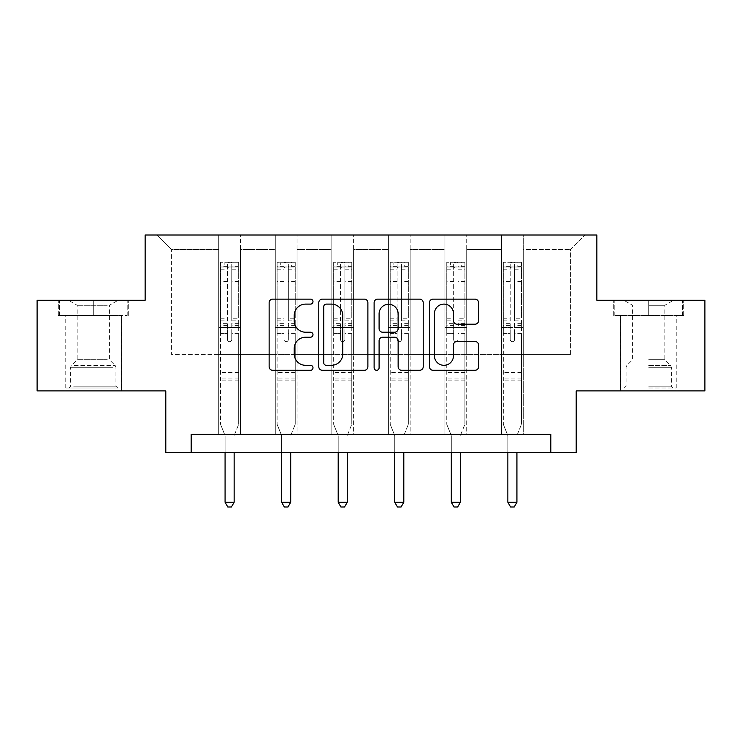 <?xml version="1.0" encoding="UTF-8"?>
<svg xmlns="http://www.w3.org/2000/svg" width="742" height="742" viewBox="0 0 742 742"><rect width="100%" height="100%" fill="white"/><g stroke="black" fill="none" stroke-linecap="round" stroke-linejoin="round"><path stroke-width="0.56" stroke-dasharray="3.71 2.78" d="M312.994 301.614A2.495 2.495 0 0 0 310.508 299.128L272.694 299.128A3.562 3.562 0 0 0 269.133 302.68L269.133 366.733A3.562 3.562 0 0 0 272.694 370.295L310.508 370.295A2.495 2.495 0 0 0 312.994 367.8A2.495 2.495 0 0 0 310.508 365.314L305.611 365.314A11.39 11.39 0 0 1 294.222 353.925L294.222 348.592A11.39 11.39 0 0 1 305.611 337.202L310.508 337.202A2.495 2.495 0 0 0 312.994 334.707A2.495 2.495 0 0 0 310.508 332.221L305.611 332.221A11.39 11.39 0 0 1 294.222 320.832L294.222 315.489A11.39 11.39 0 0 1 305.611 304.109L310.508 304.109A2.495 2.495 0 0 0 312.994 301.614M648.703 315.498L683.688 315.498L648.703 315.498L648.703 300.269L683.688 300.269L613.717 300.269L648.703 300.269L648.703 315.498L676.806 315.498L614.812 315.498L682.603 315.498L620.609 315.498L648.703 315.498L648.703 300.992L614.812 300.992L682.603 300.992L648.703 300.992L672.271 300.992L648.703 300.992L648.703 315.498M648.703 390.904L676.982 390.904L648.703 390.904M93.297 315.498L58.312 315.498L93.297 315.498L93.297 300.269L128.283 300.269L58.312 300.269L93.297 300.269L93.297 315.498L127.188 315.498L59.397 315.498L93.297 315.498L93.297 300.992L127.188 300.992L59.397 300.992L93.297 300.992L93.297 315.498M93.297 390.904L65.018 390.904L93.297 390.904M704.9 300.269L704.9 390.904L576.2 390.904L576.2 452.537L165.8 452.537L165.8 390.904L37.1 390.904L37.1 300.269L145.135 300.269L145.135 235.01L596.865 235.01L596.865 300.269L704.9 300.269M501.518 235.01L584.9 235.01L523.268 235.01L523.268 354.648L570.394 354.648L523.268 354.648L523.268 249.516L570.394 249.516L523.268 249.516L523.268 235.01L523.268 434.404L501.518 434.404L523.268 434.404L501.518 434.404L523.268 434.404L523.268 235.01L466.709 235.01L501.518 235.01L501.518 354.648L466.709 354.648L501.518 354.648L501.518 249.516L466.709 249.516L466.709 354.648L466.709 249.516L501.518 249.516L501.518 235.01L501.518 434.404L501.518 327.463L501.518 354.648L523.268 354.648L501.518 354.648L501.518 327.463L523.268 327.463L501.518 327.463L501.518 434.404L501.518 235.01M444.959 235.01L466.709 235.01L466.709 434.404L444.959 434.404L466.709 434.404L444.959 434.404L466.709 434.404L466.709 235.01L410.15 235.01L444.959 235.01L444.959 354.648L410.15 354.648L444.959 354.648L444.959 249.516L410.15 249.516L410.15 354.648L410.15 249.516L444.959 249.516L444.959 235.01L444.959 434.404L444.959 327.463L444.959 354.648L466.709 354.648L444.959 354.648L444.959 327.463L466.709 327.463L444.959 327.463L444.959 434.404L444.959 235.01M388.4 235.01L410.15 235.01L410.15 434.404L388.4 434.404L410.15 434.404L388.4 434.404L410.15 434.404L410.15 235.01L353.6 235.01L388.4 235.01L388.4 354.648L353.6 354.648L388.4 354.648L388.4 249.516L353.6 249.516L353.6 354.648L353.6 249.516L388.4 249.516L388.4 235.01L388.4 434.404L388.4 327.463L388.4 354.648L410.15 354.648L388.4 354.648L388.4 327.463L410.15 327.463L388.4 327.463L388.4 434.404L388.4 235.01M331.85 235.01L353.6 235.01L353.6 434.404L331.85 434.404L353.6 434.404L331.85 434.404L353.6 434.404L353.6 235.01L297.041 235.01L331.85 235.01L331.85 354.648L297.041 354.648L331.85 354.648L331.85 249.516L297.041 249.516L297.041 354.648L297.041 249.516L331.85 249.516L331.85 235.01L331.85 434.404L331.85 327.463L331.85 354.648L353.6 354.648L331.85 354.648L331.85 327.463L353.6 327.463L331.85 327.463L331.85 434.404L331.85 235.01M275.291 235.01L297.041 235.01L297.041 434.404L275.291 434.404L297.041 434.404L275.291 434.404L297.041 434.404L297.041 235.01L240.482 235.01L275.291 235.01L275.291 354.648L240.482 354.648L275.291 354.648L275.291 249.516L240.482 249.516L240.482 354.648L240.482 249.516L275.291 249.516L275.291 235.01L275.291 434.404L275.291 327.463L275.291 354.648L297.041 354.648L275.291 354.648L275.291 327.463L297.041 327.463L275.291 327.463L275.291 434.404L275.291 235.01M218.732 235.01L240.482 235.01L240.482 434.404L218.732 434.404L240.482 434.404L218.732 434.404L240.482 434.404L240.482 235.01L157.1 235.01L218.732 235.01L218.732 354.648L171.606 354.648L171.606 249.516L218.732 249.516L171.606 249.516L157.1 235.01L171.606 249.516L171.606 354.648L218.732 354.648L218.732 235.01L218.732 434.404L218.732 235.01M191.176 452.537L191.176 434.404L191.176 452.537L191.176 434.404L550.824 434.404L191.176 434.404L550.824 434.404L550.824 452.537M570.394 354.648L570.394 249.516L584.9 235.01L570.394 249.516L570.394 354.648M218.732 354.648L240.482 354.648L240.482 327.463L240.482 434.404L240.482 327.463L240.482 354.648L218.732 354.648L218.732 327.463L240.482 327.463L218.732 327.463L218.732 434.404L218.732 354.648M218.732 327.463L240.482 327.463L218.732 327.463M275.291 327.463L297.041 327.463L275.291 327.463M331.85 327.463L353.6 327.463L331.85 327.463M388.4 327.463L410.15 327.463L388.4 327.463M444.959 327.463L466.709 327.463L444.959 327.463M501.518 327.463L523.268 327.463L501.518 327.463M58.312 315.498L58.312 300.269L58.312 315.498M128.283 315.498L128.283 300.269L128.283 315.498M683.688 315.498L683.688 300.269L683.688 315.498M613.717 315.498L613.717 300.269L613.717 315.498M367.884 366.733L367.884 302.68A3.562 3.562 0 0 0 364.331 299.128L322.334 299.128A3.562 3.562 0 0 0 318.782 302.68L318.782 366.733A3.562 3.562 0 0 0 322.334 370.295L364.331 370.295A3.562 3.562 0 0 0 367.884 366.733M326.248 304.109A2.495 2.495 0 0 0 323.762 306.594L323.762 362.819A2.495 2.495 0 0 0 326.248 365.314L331.414 365.314A11.39 11.39 0 0 0 342.795 353.925L342.795 315.489A11.39 11.39 0 0 0 331.414 304.109L326.248 304.109M377.669 299.128L419.666 299.128A3.562 3.562 0 0 1 423.218 302.68L423.218 366.733A3.562 3.562 0 0 1 419.666 370.295L401.691 370.295A3.562 3.562 0 0 1 398.139 366.733L398.139 340.763A3.562 3.562 0 0 0 394.577 337.202L382.659 337.202A3.562 3.562 0 0 0 379.097 340.763L379.097 367.8A2.495 2.495 0 0 1 376.602 370.295A2.495 2.495 0 0 1 374.116 367.8L374.116 302.68A3.562 3.562 0 0 1 377.669 299.128M398.139 313.801A9.516 9.516 0 0 0 388.613 304.285A9.516 9.516 0 0 0 379.097 313.801L379.097 328.66A3.562 3.562 0 0 0 382.659 332.221L394.577 332.221A3.562 3.562 0 0 0 398.139 328.66L398.139 313.801M457.026 324.208L475.001 324.208A3.562 3.562 0 0 0 478.562 320.655L478.562 302.68A3.562 3.562 0 0 0 475.001 299.128L433.013 299.128A3.562 3.562 0 0 0 429.451 302.68L429.451 366.733A3.562 3.562 0 0 0 433.013 370.295L475.001 370.295A3.562 3.562 0 0 0 478.562 366.733L478.562 345.03A3.562 3.562 0 0 0 475.001 341.468L457.026 341.468A3.562 3.562 0 0 0 453.473 345.03L453.473 355.798A9.516 9.516 0 0 1 443.948 365.314A9.516 9.516 0 0 1 434.432 355.798L434.432 313.625A9.516 9.516 0 0 1 443.948 304.109A9.516 9.516 0 0 1 453.473 313.625L453.473 320.655A3.562 3.562 0 0 0 457.026 324.208M227.432 339.493A2.18 2.18 0 0 0 229.612 341.672A2.18 2.18 0 0 1 227.432 339.493L227.432 333.622L227.432 339.493M238.581 262.278L235.047 262.278L235.047 266.99L238.674 266.99L238.674 262.278L220.55 262.278L220.55 424.331L220.55 333.622L227.432 333.622L227.432 323.354L220.55 323.354M220.55 262.278L220.55 333.622L227.432 333.622L227.432 267.936C228.879 266.675 230.335 266.675 231.782 267.936L231.782 318.81L238.674 318.81L238.674 424.331L238.674 333.622L231.782 333.622L231.782 339.493A2.18 2.18 0 0 1 229.612 341.672A2.18 2.18 0 0 0 231.782 339.493L231.782 318.81M238.674 266.99L238.674 318.81M238.674 262.278L238.674 333.622L231.782 333.622L231.782 262.724L227.432 262.724L227.432 323.354M235.047 262.278L220.634 262.278M235.047 266.99L224.167 266.99L224.167 262.278M220.55 266.99L238.581 266.99M220.634 266.99L224.167 266.99M234.407 434.942L238.674 424.331L234.407 434.942A3.627 3.627 0 0 0 234.138 436.296A3.627 3.627 0 0 1 234.407 434.942M225.076 452.537L225.076 436.296A3.627 3.627 0 0 0 224.817 434.942L220.55 424.331L224.817 434.942A3.627 3.627 0 0 1 225.076 436.296L225.076 502.278L234.138 502.278L234.138 452.537M238.674 380.099L220.55 380.099M225.076 502.278L227.794 506.99L231.421 506.99L234.138 502.278M227.432 267.936L227.432 262.724M231.782 267.936L231.782 262.724M114.491 388.001L68.82 388.001L114.491 388.001M73.671 386.192L115.956 386.192L73.671 386.192M113.702 300.992L69.729 300.992L113.702 300.992M107.265 305.287L77.159 305.287L107.265 305.287M107.265 359.722L77.159 359.722L107.265 359.722M117.626 388.001L65.194 388.001L117.626 388.001M117.626 315.498L65.194 315.498L117.626 315.498M59.397 315.498L59.397 300.992L59.397 315.498M127.188 315.498L127.188 300.992L127.188 315.498M648.703 388.001L676.806 388.001L648.703 388.001M648.703 386.192L671.362 386.192L648.703 386.192M648.703 305.287L664.841 305.287L648.703 305.287M648.703 359.722L664.841 359.722L648.703 359.722M682.603 315.498L682.603 300.992L682.603 315.498M614.812 315.498L614.812 300.992L614.812 315.498M283.991 339.493A2.18 2.18 0 0 0 286.162 341.672A2.18 2.18 0 0 1 283.991 339.493L283.991 333.622L283.991 339.493M295.14 262.278L291.606 262.278L291.606 266.99L295.233 266.99L295.233 262.278L277.1 262.278L277.1 424.331L277.1 333.622L283.991 333.622L283.991 323.354L277.1 323.354M277.1 262.278L277.1 333.622L283.991 333.622L283.991 267.936C285.438 266.675 286.885 266.675 288.341 267.936L288.341 318.81L295.233 318.81L295.233 424.331L295.233 333.622L288.341 333.622L288.341 339.493A2.18 2.18 0 0 1 286.162 341.672A2.18 2.18 0 0 0 288.341 339.493L288.341 318.81M295.233 266.99L295.233 318.81M295.233 262.278L295.233 333.622L288.341 333.622L288.341 262.724L283.991 262.724L283.991 323.354M291.606 262.278L277.193 262.278M291.606 266.99L280.726 266.99L280.726 262.278M277.1 266.99L295.14 266.99M277.193 266.99L280.726 266.99M290.957 434.942L295.233 424.331L290.957 434.942A3.627 3.627 0 0 0 290.697 436.296A3.627 3.627 0 0 1 290.957 434.942M281.635 452.537L281.635 436.296A3.627 3.627 0 0 0 281.376 434.942L277.1 424.331L281.376 434.942A3.627 3.627 0 0 1 281.635 436.296L281.635 502.278L290.697 502.278L290.697 452.537M295.233 380.099L277.1 380.099M281.635 502.278L284.353 506.99L287.979 506.99L290.697 502.278M283.991 267.936L283.991 262.724M288.341 267.936L288.341 262.724M340.55 339.493A2.18 2.18 0 0 0 342.721 341.672A2.18 2.18 0 0 1 340.55 339.493L340.55 333.622L340.55 339.493M351.699 262.278L348.156 262.278L348.156 266.99L351.782 266.99L351.782 262.278L333.659 262.278L333.659 424.331L333.659 333.622L340.55 333.622L340.55 323.354L333.659 323.354M333.659 262.278L333.659 333.622L340.55 333.622L340.55 267.936C341.997 266.675 343.444 266.675 344.9 267.936L344.9 318.81L351.782 318.81L351.782 424.331L351.782 333.622L344.9 333.622L344.9 339.493A2.18 2.18 0 0 1 342.721 341.672A2.18 2.18 0 0 0 344.9 339.493L344.9 318.81M351.782 266.99L351.782 318.81M351.782 262.278L351.782 333.622L344.9 333.622L344.9 262.724L340.55 262.724L340.55 323.354M348.156 262.278L333.752 262.278M348.156 266.99L337.285 266.99L337.285 262.278M333.659 266.99L351.699 266.99M333.752 266.99L337.285 266.99M347.516 434.942L351.782 424.331L347.516 434.942A3.627 3.627 0 0 0 347.256 436.296A3.627 3.627 0 0 1 347.516 434.942M338.194 452.537L338.194 436.296A3.627 3.627 0 0 0 337.925 434.942L333.659 424.331L337.925 434.942A3.627 3.627 0 0 1 338.194 436.296L338.194 502.278L347.256 502.278L347.256 452.537M351.782 380.099L333.659 380.099M338.194 502.278L340.912 506.99L344.538 506.99L347.256 502.278M340.55 267.936L340.55 262.724M344.9 267.936L344.9 262.724M397.1 339.493A2.18 2.18 0 0 0 399.279 341.672A2.18 2.18 0 0 1 397.1 339.493L397.1 333.622L397.1 339.493M408.248 262.278L404.715 262.278L404.715 266.99L408.341 266.99L408.341 262.278L390.218 262.278L390.218 424.331L390.218 333.622L397.1 333.622L397.1 323.354L390.218 323.354M390.218 262.278L390.218 333.622L397.1 333.622L397.1 267.936C398.547 266.675 400.003 266.675 401.45 267.936L401.45 318.81L408.341 318.81L408.341 424.331L408.341 333.622L401.45 333.622L401.45 339.493A2.18 2.18 0 0 1 399.279 341.672A2.18 2.18 0 0 0 401.45 339.493L401.45 318.81M408.341 266.99L408.341 318.81M408.341 262.278L408.341 333.622L401.45 333.622L401.45 262.724L397.1 262.724L397.1 323.354M404.715 262.278L390.301 262.278M404.715 266.99L393.844 266.99L393.844 262.278M390.218 266.99L408.248 266.99M390.301 266.99L393.844 266.99M404.075 434.942L408.341 424.331L404.075 434.942A3.627 3.627 0 0 0 403.806 436.296A3.627 3.627 0 0 1 404.075 434.942M394.744 452.537L394.744 436.296A3.627 3.627 0 0 0 394.484 434.942L390.218 424.331L394.484 434.942A3.627 3.627 0 0 1 394.744 436.296L394.744 502.278L403.806 502.278L403.806 452.537M408.341 380.099L390.218 380.099M394.744 502.278L397.462 506.99L401.088 506.99L403.806 502.278M397.1 267.936L397.1 262.724M401.45 267.936L401.45 262.724M453.659 339.493A2.18 2.18 0 0 0 455.838 341.672A2.18 2.18 0 0 1 453.659 339.493L453.659 333.622L453.659 339.493M464.807 262.278L461.274 262.278L461.274 266.99L464.9 266.99L464.9 262.278L446.767 262.278L446.767 424.331L446.767 333.622L453.659 333.622L453.659 323.354L446.767 323.354M446.767 262.278L446.767 333.622L453.659 333.622L453.659 267.936C455.106 266.675 456.553 266.675 458.009 267.936L458.009 318.81L464.9 318.81L464.9 424.331L464.9 333.622L458.009 333.622L458.009 339.493A2.18 2.18 0 0 1 455.838 341.672A2.18 2.18 0 0 0 458.009 339.493L458.009 318.81M464.9 266.99L464.9 318.81M464.9 262.278L464.9 333.622L458.009 333.622L458.009 262.724L453.659 262.724L453.659 323.354M461.274 262.278L446.86 262.278M461.274 266.99L450.394 266.99L450.394 262.278M446.767 266.99L464.807 266.99M446.86 266.99L450.394 266.99M460.624 434.942L464.9 424.331L460.624 434.942A3.627 3.627 0 0 0 460.365 436.296A3.627 3.627 0 0 1 460.624 434.942M451.303 452.537L451.303 436.296A3.627 3.627 0 0 0 451.043 434.942L446.767 424.331L451.043 434.942A3.627 3.627 0 0 1 451.303 436.296L451.303 502.278L460.365 502.278L460.365 452.537M464.9 380.099L446.767 380.099M451.303 502.278L454.021 506.99L457.647 506.99L460.365 502.278M453.659 267.936L453.659 262.724M458.009 267.936L458.009 262.724M510.218 339.493A2.18 2.18 0 0 0 512.388 341.672A2.18 2.18 0 0 1 510.218 339.493L510.218 333.622L510.218 339.493M521.366 262.278L517.833 262.278L517.833 266.99L521.45 266.99L521.45 262.278L503.326 262.278L503.326 424.331L503.326 333.622L510.218 333.622L510.218 323.354L503.326 323.354M503.326 262.278L503.326 333.622L510.218 333.622L510.218 267.936C511.665 266.675 513.112 266.675 514.568 267.936L514.568 318.81L521.45 318.81L521.45 424.331L521.45 333.622L514.568 333.622L514.568 339.493A2.18 2.18 0 0 1 512.388 341.672A2.18 2.18 0 0 0 514.568 339.493L514.568 318.81M521.45 266.99L521.45 318.81M521.45 262.278L521.45 333.622L514.568 333.622L514.568 262.724L510.218 262.724L510.218 323.354M517.833 262.278L503.419 262.278M517.833 266.99L506.953 266.99L506.953 262.278M503.326 266.99L521.366 266.99M503.419 266.99L506.953 266.99M517.183 434.942L521.45 424.331L517.183 434.942A3.627 3.627 0 0 0 516.924 436.296A3.627 3.627 0 0 1 517.183 434.942M507.862 452.537L507.862 436.296A3.627 3.627 0 0 0 507.593 434.942L503.326 424.331L507.593 434.942A3.627 3.627 0 0 1 507.862 436.296L507.862 502.278L516.924 502.278L516.924 452.537M521.45 380.099L503.326 380.099M507.862 502.278L510.579 506.99L514.206 506.99L516.924 502.278M510.218 267.936L510.218 262.724M514.568 267.936L514.568 262.724M227.432 281.422L220.55 281.422M220.55 284.01L227.432 284.01M220.55 318.81L227.432 318.81M238.674 372.484L220.55 372.484M227.432 325.413L220.55 325.413M238.674 325.413L231.782 325.413M220.55 320.869L227.432 320.869M231.782 320.869L238.674 320.869M238.674 323.354L231.782 323.354M238.674 281.422L231.782 281.422M231.782 284.01L238.674 284.01M227.432 266.61L220.55 266.61M220.55 269.198L227.432 269.198M238.674 266.61L231.782 266.61M231.782 269.198L238.674 269.198M238.674 378.058L220.55 378.058M112.914 367.299L70.638 367.299L112.914 367.299M74.311 365.509L115.205 365.509L74.311 365.509M648.703 367.299L671.362 367.299L648.703 367.299M648.703 365.509L670.62 365.509L648.703 365.509M283.991 281.422L277.1 281.422M277.1 284.01L283.991 284.01M277.1 318.81L283.991 318.81M295.233 372.484L277.1 372.484M283.991 325.413L277.1 325.413M295.233 325.413L288.341 325.413M277.1 320.869L283.991 320.869M288.341 320.869L295.233 320.869M295.233 323.354L288.341 323.354M295.233 281.422L288.341 281.422M288.341 284.01L295.233 284.01M283.991 266.61L277.1 266.61M277.1 269.198L283.991 269.198M295.233 266.61L288.341 266.61M288.341 269.198L295.233 269.198M295.233 378.058L277.1 378.058M340.55 281.422L333.659 281.422M333.659 284.01L340.55 284.01M333.659 318.81L340.55 318.81M351.782 372.484L333.659 372.484M340.55 325.413L333.659 325.413M351.782 325.413L344.9 325.413M333.659 320.869L340.55 320.869M344.9 320.869L351.782 320.869M351.782 323.354L344.9 323.354M351.782 281.422L344.9 281.422M344.9 284.01L351.782 284.01M340.55 266.61L333.659 266.61M333.659 269.198L340.55 269.198M351.782 266.61L344.9 266.61M344.9 269.198L351.782 269.198M351.782 378.058L333.659 378.058M397.1 281.422L390.218 281.422M390.218 284.01L397.1 284.01M390.218 318.81L397.1 318.81M408.341 372.484L390.218 372.484M397.1 325.413L390.218 325.413M408.341 325.413L401.45 325.413M390.218 320.869L397.1 320.869M401.45 320.869L408.341 320.869M408.341 323.354L401.45 323.354M408.341 281.422L401.45 281.422M401.45 284.01L408.341 284.01M397.1 266.61L390.218 266.61M390.218 269.198L397.1 269.198M408.341 266.61L401.45 266.61M401.45 269.198L408.341 269.198M408.341 378.058L390.218 378.058M453.659 281.422L446.767 281.422M446.767 284.01L453.659 284.01M446.767 318.81L453.659 318.81M464.9 372.484L446.767 372.484M453.659 325.413L446.767 325.413M464.9 325.413L458.009 325.413M446.767 320.869L453.659 320.869M458.009 320.869L464.9 320.869M464.9 323.354L458.009 323.354M464.9 281.422L458.009 281.422M458.009 284.01L464.9 284.01M453.659 266.61L446.767 266.61M446.767 269.198L453.659 269.198M464.9 266.61L458.009 266.61M458.009 269.198L464.9 269.198M464.9 378.058L446.767 378.058M510.218 281.422L503.326 281.422M503.326 284.01L510.218 284.01M503.326 318.81L510.218 318.81M521.45 372.484L503.326 372.484M510.218 325.413L503.326 325.413M521.45 325.413L514.568 325.413M503.326 320.869L510.218 320.869M514.568 320.869L521.45 320.869M521.45 323.354L514.568 323.354M521.45 281.422L514.568 281.422M514.568 284.01L521.45 284.01M510.218 266.61L503.326 266.61M503.326 269.198L510.218 269.198M521.45 266.61L514.568 266.61M514.568 269.198L521.45 269.198M521.45 378.058L503.326 378.058M620.433 390.904L620.433 315.498M65.018 390.904L65.018 315.498M121.567 390.904L121.567 315.498M676.982 390.904L676.982 315.498M116.856 300.992L109.426 305.287L109.426 359.722L115.205 365.509L115.956 367.299L115.956 386.192L117.765 388.001M65.194 388.001L65.194 315.498M121.391 388.001L121.391 315.498M69.729 300.992L77.159 305.287L77.159 359.722L71.38 365.509L70.638 367.299L70.638 386.192L68.82 388.001M625.144 300.992L632.574 305.287L632.574 359.722L626.795 365.509L626.044 367.299L626.044 386.192L624.235 388.001M676.806 388.001L676.806 315.498M620.609 388.001L620.609 315.498M672.271 300.992L664.841 305.287L664.841 359.722L670.62 365.509L671.362 367.299L671.362 386.192L673.179 388.001"/><path stroke-width="1.11" d="M312.994 301.614A2.495 2.495 0 0 0 310.508 299.128L272.694 299.128A3.562 3.562 0 0 0 269.133 302.68L269.133 366.733A3.562 3.562 0 0 0 272.694 370.295L310.508 370.295A2.495 2.495 0 0 0 312.994 367.8A2.495 2.495 0 0 0 310.508 365.314L305.611 365.314A11.39 11.39 0 0 1 294.222 353.925L294.222 348.592A11.39 11.39 0 0 1 305.611 337.202L310.508 337.202A2.495 2.495 0 0 0 312.994 334.707A2.495 2.495 0 0 0 310.508 332.221L305.611 332.221A11.39 11.39 0 0 1 294.222 320.832L294.222 315.489A11.39 11.39 0 0 1 305.611 304.109L310.508 304.109A2.495 2.495 0 0 0 312.994 301.614M475.001 324.208A3.562 3.562 0 0 0 478.562 320.655L478.562 302.68A3.562 3.562 0 0 0 475.001 299.128L433.013 299.128A3.562 3.562 0 0 0 429.451 302.68L429.451 366.733A3.562 3.562 0 0 0 433.013 370.295L475.001 370.295A3.562 3.562 0 0 0 478.562 366.733L478.562 345.03A3.562 3.562 0 0 0 475.001 341.468L457.026 341.468A3.562 3.562 0 0 0 453.473 345.03L453.473 355.798A9.516 9.516 0 0 1 443.948 365.314A9.516 9.516 0 0 1 434.432 355.798L434.432 313.625A9.516 9.516 0 0 1 443.948 304.109A9.516 9.516 0 0 1 453.473 313.625L453.473 320.655A3.562 3.562 0 0 0 457.026 324.208L475.001 324.208M550.824 452.537L576.2 452.537L576.2 390.904L704.9 390.904L704.9 300.269L596.865 300.269L596.865 235.01L145.135 235.01L145.135 300.269L37.1 300.269L37.1 390.904L165.8 390.904L165.8 452.537L550.824 452.537L550.824 434.404L191.176 434.404L191.176 452.537M367.884 302.68A3.562 3.562 0 0 0 364.331 299.128L322.334 299.128A3.562 3.562 0 0 0 318.782 302.68L318.782 366.733A3.562 3.562 0 0 0 322.334 370.295L364.331 370.295A3.562 3.562 0 0 0 367.884 366.733L367.884 302.68M377.669 299.128L419.666 299.128A3.562 3.562 0 0 1 423.218 302.68L423.218 366.733A3.562 3.562 0 0 1 419.666 370.295L401.691 370.295A3.562 3.562 0 0 1 398.139 366.733L398.139 340.763A3.562 3.562 0 0 0 394.577 337.202L382.659 337.202A3.562 3.562 0 0 0 379.097 340.763L379.097 367.8A2.495 2.495 0 0 1 376.602 370.295A2.495 2.495 0 0 1 374.116 367.8L374.116 302.68A3.562 3.562 0 0 1 377.669 299.128M326.248 304.109A2.495 2.495 0 0 0 323.762 306.594L323.762 362.819A2.495 2.495 0 0 0 326.248 365.314L331.414 365.314A11.39 11.39 0 0 0 342.795 353.925L342.795 315.489A11.39 11.39 0 0 0 331.414 304.109L326.248 304.109M398.139 313.801A9.516 9.516 0 0 0 388.613 304.285A9.516 9.516 0 0 0 379.097 313.801L379.097 328.66A3.562 3.562 0 0 0 382.659 332.221L394.577 332.221A3.562 3.562 0 0 0 398.139 328.66L398.139 313.801M225.076 452.537L225.076 502.278L234.138 502.278L234.138 452.537M234.138 502.278L231.421 506.99L227.794 506.99L225.076 502.278M281.635 452.537L281.635 502.278L290.697 502.278L290.697 452.537M290.697 502.278L287.979 506.99L284.353 506.99L281.635 502.278M338.194 452.537L338.194 502.278L347.256 502.278L347.256 452.537M347.256 502.278L344.538 506.99L340.912 506.99L338.194 502.278M394.744 452.537L394.744 502.278L403.806 502.278L403.806 452.537M403.806 502.278L401.088 506.99L397.462 506.99L394.744 502.278M451.303 452.537L451.303 502.278L460.365 502.278L460.365 452.537M460.365 502.278L457.647 506.99L454.021 506.99L451.303 502.278M507.862 452.537L507.862 502.278L516.924 502.278L516.924 452.537M516.924 502.278L514.206 506.99L510.579 506.99L507.862 502.278"/></g></svg>
